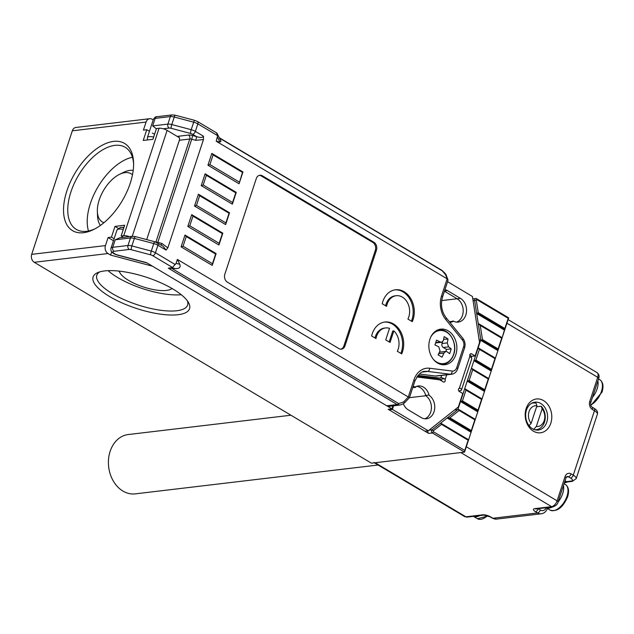 <?xml version="1.0" encoding="UTF-8"?>
<svg xmlns="http://www.w3.org/2000/svg" width="634" height="634" viewBox="0 0 634 634"><rect width="100%" height="100%" fill="white"/><g stroke="black" fill="none" stroke-linecap="round" stroke-linejoin="round"><path stroke-width="0.95" d="M449.324 321.692L450.148 321.596A12.545 9.764 -96.8 0 1 449.53 321.937A12.545 9.764 -96.8 0 0 450.156 321.596L453.508 321.2A12.545 9.764 -96.8 0 1 450.417 322.262A12.545 9.764 -96.8 0 1 449.831 322.31M133.6 163.881A47.788 25.748 -59.2 0 0 125.183 147.286A47.788 25.748 -59.2 0 0 70.929 191.88A47.788 25.748 -59.2 0 0 76.27 229.389A47.788 25.748 -59.2 0 0 94.87 228.89M88.491 230.998A47.788 25.748 120.8 0 1 90.385 203.466A47.788 25.748 120.8 0 1 132.419 157.264M99.625 271.923A47.788 15.406 -161.8 0 0 96.82 275.211A47.788 15.406 -161.8 0 0 112.416 293.677A47.788 15.406 -161.8 0 0 176.799 310.739A47.788 15.406 -161.8 0 0 187.609 305.057A47.788 15.406 -161.8 0 0 187.299 300.746M181.253 294.715A47.788 15.406 18.2 0 1 108.073 270.655M119.343 271.138A28.07 9.05 -161.8 0 0 120.064 273.008A28.07 9.05 -161.8 0 0 128.591 280.394A28.07 9.05 -161.8 0 0 170.213 289.492A28.07 9.05 -161.8 0 0 171.901 288.422M132.482 174.794A28.07 15.129 -59.2 0 0 125.025 172.622A28.07 15.129 -59.2 0 0 119.454 174.374A28.07 15.129 -59.2 0 0 97.367 211.455A28.07 15.129 -59.2 0 0 103.928 222.708M133.195 170.395A32.849 17.704 -59.2 0 0 129.891 170.387A32.849 17.704 -59.2 0 0 123.376 172.44L119.454 174.374M109.674 296.577A50.768 16.373 18.2 0 1 97.731 272.612A50.768 16.373 18.2 0 1 172.995 289.056A50.768 16.373 18.2 0 1 188.417 302.426A50.768 16.373 18.2 0 1 166.718 314.821A50.768 16.373 18.2 0 1 109.674 296.577M66.903 190.81A50.768 27.357 120.8 0 1 105.553 143.625A50.768 27.357 120.8 0 1 133.576 162.478A50.768 27.357 120.8 0 1 130.224 183.289A50.768 27.357 120.8 0 1 93.626 229.532A50.768 27.357 120.8 0 1 66.903 190.81M97.367 211.455L97.525 215.829A32.849 17.704 -59.2 0 0 100.41 225.435M123.947 227.416A4.184 1.347 -161.8 0 0 122.449 227.36M454.53 409.984L457.843 409.588L478.155 347.82L495.447 358.123L497.92 350.602L480.913 340.474L474.628 300.548A1.791 1.395 -96.8 0 1 476.53 298.685L508.69 317.84L504.624 330.195L476.673 313.537L478.234 312.657L504.862 328.515L508.214 318.316L476.926 299.668A0.594 0.468 83.2 0 0 476.292 300.286L478.234 312.657M480.247 325.408L482.474 339.586L498.15 348.93L501.684 338.184L480.247 325.408L478.234 323.467L502.16 337.716L504.862 328.515M471.442 368.235L472.702 369.733L469.168 380.479L484.733 389.744L488.259 379.005L472.702 369.733L471.442 368.235L488.735 378.538L491.207 371.017L473.915 360.714L475.88 360.064L491.437 369.337L494.972 358.598L479.415 349.326L475.88 360.064M464.73 388.642L465.99 390.14L462.455 400.886L478.02 410.158L481.555 399.412L465.99 390.14L464.73 388.642L482.022 398.944L484.495 391.424L467.203 381.121L469.168 380.479M440.654 423.108L441.502 424.368L433.394 430.748A0.594 0.468 83.2 0 0 433.482 431.794L464.777 450.441L468.13 440.234L441.502 424.368L440.654 423.108L468.605 439.766L464.54 452.121L432.38 432.959A1.791 1.395 -96.8 0 1 432.126 429.812L458.311 409.223L475.318 419.351L477.782 411.838L460.498 401.536L462.455 400.886M478.155 347.82L479.415 349.326L478.155 347.82L480.802 339.769L479.153 339.959M468.605 439.766L471.078 432.245L447.16 417.996L449.871 417.798L471.308 430.565L474.842 419.827L459.167 410.483L449.871 417.798M129.312 236.641A5.975 1.926 -161.8 0 0 123.741 235.674L159.063 128.25L156.455 128.559L152.921 139.306L143.236 140.455L146.771 129.708L143.419 130.113L146.066 122.053L72.316 130.81L31.7 254.345L105.45 245.588A5.975 4.652 83.2 0 0 108.002 253.537L110.601 255.082L152.445 266.169L391.923 408.851L388.198 409.295L428.655 433.402A1.791 1.395 -96.8 0 1 427.966 430.827M72.316 130.81A5.975 4.652 -96.8 0 1 75.937 127.458L149.679 118.701A5.975 4.652 83.2 0 0 146.066 122.053M108.002 253.537L34.26 262.294L371.429 463.177L464.54 452.121L464.777 450.441M34.26 262.294A5.975 4.652 -96.8 0 1 31.7 254.345M444.965 289.611A12.545 9.764 -96.8 0 1 447.485 290.634L460.458 298.36L457.106 298.765A12.545 9.764 -96.8 0 1 463.2 311.175A12.545 9.764 -96.8 0 1 456.528 322.112A12.545 9.764 -96.8 0 0 463.2 311.175A12.545 9.764 -96.8 0 0 457.106 298.765L444.442 291.212L457.106 298.765L441.7 300.595M177.377 259.409L179.763 264.235C180.88 267.176 179.509 268.634 175.634 268.602L171.679 268.317L398.715 403.581L403.62 401.964A2.988 0.959 43.4 0 0 405.094 402.273C403.81 403.589 402.067 404.516 399.88 405.055L397.138 404.524L168.367 268.222L172.496 267.469L176.054 263.427L177.377 259.409L408.304 397.003L413.899 379.972A2.988 0.967 18.2 0 1 414.874 381.129L409.437 397.676L425.794 395.743A12.545 9.764 -96.8 0 1 431.397 408.177A12.545 9.764 -96.8 0 1 424.74 418.789A12.545 9.764 -96.8 0 0 431.413 407.852A12.545 9.764 -96.8 0 0 425.319 395.442L428.671 395.045A12.545 9.764 -96.8 0 1 434.702 408.526A12.545 9.764 -96.8 0 1 426.444 418.781A12.545 9.764 -96.8 0 1 421.253 417.6L408.288 409.873A12.545 9.764 -96.8 0 1 403.311 403.747M416.673 386.36A12.545 9.764 -96.8 0 1 425.707 395.394A12.545 9.764 -96.8 0 0 420.16 387.548A12.545 9.764 -96.8 0 0 416.673 386.36M153.198 119.881L152.152 119.255A5.975 4.652 83.2 0 0 149.679 118.701M123.741 235.674L121.134 235.983L124.668 225.236L114.984 226.393L111.449 237.132L108.097 237.528L105.45 245.588M502.16 337.716L498.15 348.93M495.447 358.123L491.437 369.337M488.735 378.538L484.733 389.744M482.022 398.944L478.02 410.158M475.318 419.351L471.308 430.565M439.132 378.015A2.988 2.322 83.2 0 0 439.576 378.015L435.851 378.458A2.988 2.322 -96.8 0 1 435.407 378.45L439.132 378.015L418.044 375.376M439.576 378.015A2.988 2.322 83.2 0 0 441.383 376.334L441.684 375.423M159.063 128.25A5.975 1.926 18.2 0 1 167.107 130.382L179.208 137.594M392.898 405.879L391.923 408.851M111.695 251.738L110.601 255.082M108.097 237.528L113.462 240.73M123.416 237.346L121.134 235.983M111.449 237.132L114.128 238.725M149.442 131.301L146.771 129.708M154.609 134.17A7.767 2.504 18.2 0 1 152.39 133.061M114.984 226.393L118.17 228.295M437.159 378.3L438.871 379.75M435.407 378.45L417.378 376.2M471.3 357.782L471.783 356.324L469.762 355.119M480.913 340.474L482.474 339.586M501.882 337.874L478.892 324.283M508.214 318.316L508.69 317.84M459.167 410.483L458.311 409.223L459.167 410.483M413.178 386.288A12.545 9.764 -96.8 0 1 415.706 387.319L415.23 387.033A12.545 9.764 -96.8 0 1 418.321 385.971A12.545 9.764 -96.8 0 1 423.512 387.152A12.545 9.764 -96.8 0 1 429.139 395.323L428.671 395.045M458.762 390.901L460.11 390.742A5.975 1.926 -161.8 0 0 461.457 390.029A5.975 1.926 -161.8 0 0 460.3 388.246L459.373 388.135A1.791 1.395 -96.8 0 0 459.317 391.463L462.772 393.524L458.358 406.949L428.291 430.787L392.414 409.413L393.603 405.8M428.291 430.787L424.939 431.183L389.062 409.81L389.276 409.168M389.062 409.81L392.414 409.413M416.831 376.992L439.861 379.869L443.317 381.93A1.791 1.395 -96.8 0 0 445.108 379.631L444.307 378.72A5.975 1.926 -161.8 0 0 440.725 377.436M447.572 281.694L472.441 296.506L479.55 342.495L475.135 355.928L471.783 356.324M458.953 388.404L460.3 388.246L459.373 388.135L469.889 356.157A1.791 1.395 -96.8 0 1 471.672 353.867L475.135 355.928M460.458 298.36A12.545 9.764 -96.8 0 1 466.489 311.849A12.545 9.764 -96.8 0 1 458.231 322.096A12.545 9.764 -96.8 0 1 453.041 320.923M415.706 387.319L412.726 387.667M453.508 321.2L450.156 321.596M438.332 379.425L439.909 379.243L441.858 380.495M469.889 356.157L470.539 357.093A5.975 1.926 18.2 0 1 471.704 358.876L461.457 390.029M448.159 330.821A17.918 13.948 83.2 0 0 440.749 329.141A17.918 13.948 83.2 0 0 428.949 343.779A17.918 13.948 83.2 0 0 437.563 363.044A17.918 13.948 83.2 0 0 444.973 364.724A17.918 13.948 83.2 0 0 456.773 350.087A17.918 13.948 83.2 0 0 448.159 330.821M123.273 229.468A7.767 2.504 -161.8 0 0 118.764 229.04A7.767 2.504 -161.8 0 0 117.005 229.96L111.005 248.219A7.767 2.504 18.2 0 1 112.757 247.3L127.981 245.493L130.453 237.972L115.23 239.779L119.858 237.766L132.26 236.292L167.107 130.382M156.36 128.837L152.667 125.912L155.14 118.392A7.767 2.504 -161.8 0 0 153.38 119.319L147.381 137.578A7.767 2.504 18.2 0 1 149.141 136.659A7.767 2.504 18.2 0 1 153.65 137.087M413.899 379.972A20.906 16.27 -96.8 0 1 429.662 368.243L452.201 371.056A5.975 4.652 83.2 0 0 456.71 367.704L463.597 346.766A5.975 4.652 83.2 0 0 462.408 340.022L445.702 319.457A20.906 16.27 -96.8 0 1 441.557 295.864L447.152 278.833L216.226 141.247L217.628 135.66L216.646 133.195M217.628 135.66L197.832 123.868A2.988 1.609 -59.2 0 0 197.499 121.522L216.939 133.108L221.044 141.184L219.935 142.048L216.226 141.247M216.115 253.584L184.985 235.04L181.102 246.864L212.224 265.4L216.115 253.584L215.639 254.06L186.245 236.545L183.067 246.214L212.461 263.728L215.639 254.06M229.532 212.77L198.41 194.226L194.527 206.042L225.649 224.587L229.532 212.77L229.056 213.238L199.662 195.724L196.485 205.392L225.878 222.906L229.056 213.238M155.877 242.101L189.772 139.02L179.367 140.257A2.988 2.322 83.2 0 0 178.091 136.286L188.488 135.05A5.975 1.926 18.2 0 1 192.395 135.494L196.413 136.556C200.257 137.824 202.611 137.713 203.482 136.223L203.459 139.559L167.859 247.831L166.045 250.089L163.049 246.158L154.751 241.744A2.988 0.507 -75.2 0 0 153.777 243.559L134.353 238.416L131.88 245.937L151.304 251.08L153.777 243.559A5.975 1.926 -161.8 0 1 157.921 245.255L155.449 252.776L175.246 264.568M373.886 242.251L262.365 175.8A5.975 4.652 83.2 0 0 259.892 175.246A5.975 4.652 83.2 0 0 256.271 178.598L224.84 274.205A5.975 4.652 83.2 0 0 227.4 282.154L338.921 348.597A5.975 4.652 83.2 0 0 341.393 349.16A5.975 4.652 83.2 0 0 345.015 345.799L376.445 250.2A5.975 4.652 83.2 0 0 373.886 242.251L372.768 242.386L261.248 175.935A5.975 4.652 83.2 0 0 259.338 175.356M389.53 328.325L385.734 339.872L390.053 342.447L393.849 330.9A14.931 11.618 -96.8 0 1 397.328 351.276L401.687 353.875A20.906 16.27 83.2 0 0 400.759 331.867A20.906 16.27 83.2 0 0 384.893 322.017A20.906 16.27 83.2 0 0 371.627 335.965L375.986 338.564A14.931 11.618 -96.8 0 1 385.599 327.944A14.931 11.618 -96.8 0 1 389.53 328.325M382.223 303.741L386.582 306.341A14.931 11.618 -96.8 0 1 396.195 295.721A14.931 11.618 -96.8 0 1 407.678 303.052A14.931 11.618 -96.8 0 1 407.924 319.053L412.282 321.652A20.906 16.27 83.2 0 0 411.355 299.636A20.906 16.27 83.2 0 0 395.489 289.786A20.906 16.27 83.2 0 0 382.223 303.741M239.066 183.765L242.957 171.949L211.827 153.404L207.944 165.22L239.066 183.765L242.481 172.416L213.087 154.902L209.909 164.571L239.303 182.085M222.819 233.177L191.698 214.633L187.815 226.449L218.936 244.993L222.819 233.177L222.352 233.645L192.958 216.131L189.78 225.799L219.174 243.313L222.352 233.645M205.123 173.811L201.232 185.627L232.361 204.172L236.244 192.356L205.123 173.811L206.375 175.317L203.197 184.985L232.591 202.492L235.769 192.831L206.375 175.317M435.352 376.017L450.251 374.242A8.963 6.974 -96.8 0 0 451.582 374.25L436.683 376.017A8.963 6.974 -96.8 0 1 435.352 376.017L419.383 374.02M399.872 405.055L389.205 406.323A5.975 4.652 -96.8 0 1 386.732 405.76L146.525 262.642L117.837 255.042A2.988 0.507 104.8 0 0 117.956 255.24C112.598 253.798 110.284 251.452 111.005 248.219M179.367 140.257L146.7 239.612M340.83 349.183A5.975 4.652 83.2 0 0 343.897 345.934L375.328 250.327A5.975 4.652 83.2 0 0 372.768 242.386M375.019 337.985A14.931 11.618 -96.8 0 1 384.481 328.079L385.599 327.944M400.839 353.376A20.906 16.27 83.2 0 0 399.634 331.986A20.906 16.27 83.2 0 0 384.339 322.088M389.157 341.916L392.731 331.035L393.849 330.9M411.434 321.145A20.906 16.27 83.2 0 0 410.23 299.763A20.906 16.27 83.2 0 0 394.934 289.865M385.615 305.762A14.931 11.618 -96.8 0 1 395.077 295.848L396.195 295.721M168.367 268.222L171.679 268.317M405.094 402.273L409.437 397.676M403.62 401.964L408.304 397.003L408.97 397.399M219.332 137.744L441.93 270.369C444.878 272.937 446.336 274.68 446.32 275.584L446.32 275.584A2.988 2.322 158.3 0 0 445.48 274.633L442.342 270.877L219.523 138.125M445.48 274.633L447.969 280.474L442.532 297.013A2.988 0.967 18.2 0 0 441.557 295.864M163.271 128.781L169.167 128.076A2.988 0.967 -161.8 0 1 171.117 128.298L190.541 133.449A2.988 0.967 -161.8 0 1 192.617 134.297L196.413 136.556A2.988 0.507 -75.2 0 1 195.748 140.312L191.722 139.242L157.818 242.37L161.836 243.432A2.988 0.507 -75.2 0 1 161.147 245.025M242.957 171.949L242.481 172.416M213.087 154.902L211.827 153.404M209.909 164.571L207.944 165.22M201.232 185.627L203.197 184.985M232.591 202.492L232.361 204.172M235.769 192.831L236.244 192.356M198.41 194.226L199.662 195.724M196.485 205.392L194.527 206.042M225.878 222.906L225.649 224.587M191.698 214.633L192.958 216.131M189.78 225.799L187.815 226.449M219.174 243.313L218.936 244.993M184.985 235.04L186.245 236.545M183.067 246.214L181.102 246.864M212.461 263.728L212.224 265.4M290.927 415.222L128.234 434.544A29.861 23.244 83.2 0 0 108.572 458.945A29.861 23.244 83.2 0 0 122.925 491.057A29.861 23.244 83.2 0 0 135.28 493.862L378.086 465.015M531.498 403.367A13.441 10.461 -96.8 0 1 533.178 402.986A13.441 10.461 -96.8 0 1 535.999 403.137L536.935 405.728L531.126 423.393L529.057 425.652M536.594 406.774L541.19 406.228A13.441 10.461 -96.8 0 1 544.939 420.445A13.441 10.461 -96.8 0 1 536.348 429.67A13.441 10.461 -96.8 0 1 534.628 429.694M533.527 429.519L536.316 426.484L542.125 408.819L541.19 406.228M536.316 426.484A10.453 8.131 83.2 0 0 544.194 420.611A10.453 8.131 83.2 0 0 542.125 408.819M536.935 405.728A10.453 8.131 83.2 0 0 529.057 411.601A10.453 8.131 83.2 0 0 531.126 423.393M529.319 425.985L529.636 425.018M438.102 354.882A36.59 11.8 18.2 0 1 441.993 357.196A37.874 20.407 -59.2 0 0 443.919 353.098L445.829 351.41L446.962 351.704A37.874 12.212 18.2 0 1 449.609 353.709A36.59 19.717 -59.2 0 0 451.194 348.874A37.874 12.212 -161.8 0 0 448.555 346.869L447.271 342.899A37.874 20.407 -59.2 0 0 448 338.936A36.59 11.8 -161.8 0 0 444.109 336.622A37.874 20.407 120.8 0 1 443.38 340.577L441.676 342.241L440.337 341.972A37.874 12.212 -161.8 0 0 436.501 340.117A36.59 19.717 120.8 0 1 434.908 344.951A37.874 12.212 18.2 0 1 438.752 346.806L440.028 350.784A37.874 20.407 120.8 0 1 438.102 354.882M441.676 342.241L436.311 342.883A2.988 2.322 -96.8 0 1 435.661 342.843M443.626 339.459L448 338.936M445.884 351.41L446.534 349.421L443.293 347.495A2.988 2.322 -96.8 0 1 442.009 343.517L442.54 341.908M446.534 349.421L451.194 348.874M439.077 352.908A2.988 2.322 -96.8 0 1 440.464 352.044L445.829 351.41M438.252 354.961L438.609 353.875M540.778 403.486A14.035 10.921 83.2 0 0 534.969 402.17A14.035 10.921 83.2 0 0 526.466 410.055A14.035 10.921 83.2 0 0 532.473 428.727A14.035 10.921 83.2 0 0 538.282 430.042A14.035 10.921 83.2 0 0 546.785 422.157A14.035 10.921 83.2 0 0 540.778 403.486M533.456 431.191A17.023 13.251 -96.8 0 1 526.165 408.542A17.023 13.251 -96.8 0 1 543.52 400.577A17.023 13.251 -96.8 0 1 550.811 423.227A17.023 13.251 -96.8 0 1 533.456 431.191M492.253 518.129A2.988 1.609 -59.2 0 0 492.895 518.255A8.963 6.974 83.2 0 0 496.604 519.095L492.253 518.129L490.09 516.845A2.988 1.609 -59.2 0 0 490.732 516.964L492.895 518.255L537.592 512.946L535.429 511.654A5.975 1.926 -161.8 0 1 534.834 508.634L551.596 506.645A5.975 3.218 -59.2 0 0 557.088 500.828L466.307 446.748L506.923 323.213L597.704 377.293A5.975 3.218 -59.2 0 0 597.03 372.61L508.103 319.623M565.037 480.77L566.479 481.634L571.131 481.079A5.975 1.926 -161.8 0 0 570.537 478.06L568.373 476.776A2.988 1.609 -59.2 0 0 571.123 473.867A5.975 4.652 83.2 0 0 565.029 476.665L557.088 500.828A2.988 0.967 -161.8 0 1 558.063 501.985C557.769 504.078 556.026 505.726 552.832 506.923A2.988 2.322 83.2 0 1 551.596 506.645L460.815 452.557L375.154 462.741L465.927 516.821L482.688 514.832A5.975 1.926 -161.8 0 1 490.732 516.964M373.862 462.495A5.975 3.218 -59.2 0 0 375.154 462.741M433.482 431.794L432.38 432.959L428.655 433.402M476.292 300.286L473.091 300.73M429.059 430.177L432.126 429.812L433.394 430.748M476.53 298.685L476.926 299.668M481.697 340.03L498.031 349.77M474.898 360.389L491.326 370.177M468.185 380.796L484.614 390.584M461.481 401.211L477.901 410.998M448.515 417.893L471.189 431.405M468.272 439.941L441.573 424.035M474.985 419.534L459.23 410.15M481.697 399.127L465.879 389.704M488.402 378.712L472.592 369.289M495.114 358.305L479.304 348.882M501.827 337.89L479.906 324.83M477.457 313.101L504.743 329.355M446.693 374.829L445.108 379.631M447.485 290.634L444.513 290.99M444.307 378.72L439.909 379.243M471.672 353.867L470.254 354.034M115.23 239.779L112.757 247.3A2.988 2.322 -96.8 0 0 114.041 251.27A4.779 1.537 -161.8 0 0 113.423 252.871A4.779 1.537 -161.8 0 0 117.837 255.042M438.538 329.64A17.918 13.948 -96.8 0 1 440.099 329.886M444.165 364.154A17.918 13.948 -96.8 0 1 442.714 364.756M197.499 121.522L194.662 120.357A2.988 0.507 -75.2 0 0 193.687 122.18L174.263 117.028L171.79 124.549L191.214 129.693L193.687 122.18A5.975 1.926 -161.8 0 1 197.832 123.868L195.359 131.389L203.482 136.223M166.045 250.089L157.921 245.255A2.988 1.609 -59.2 0 0 157.589 242.909M152.667 125.912L167.883 124.105L170.356 116.585L155.14 118.392A2.988 2.322 -96.8 0 1 156.947 116.719L172.171 114.905A2.988 2.322 -96.8 0 0 170.356 116.585A5.975 1.926 -161.8 0 1 174.263 117.028A2.988 0.507 -75.2 0 1 175.238 115.206L194.662 120.357M386.732 405.76L397.138 404.524A2.988 1.609 120.8 0 0 398.715 403.581M172.496 267.469L152.707 255.684A2.988 0.967 -161.8 0 0 150.63 254.836L131.206 249.685A2.988 0.967 -161.8 0 0 129.257 249.463L114.041 251.27M452.201 371.056A2.988 1.839 97.1 0 1 450.251 374.242L427.712 371.429L422.616 372.031M375.328 250.327L376.445 250.2M343.897 345.934L345.015 345.799M261.248 175.935L262.365 175.8M161.836 243.432L167.859 247.831M203.459 139.559L195.748 140.312M190.541 133.449A2.988 0.507 -75.2 0 1 191.214 129.693A5.975 1.926 18.2 0 1 195.359 131.389A2.988 1.609 -59.2 0 1 192.617 134.297M169.167 128.076A2.988 2.322 -96.8 0 1 167.883 124.105A5.975 1.926 18.2 0 1 171.79 124.549A2.988 0.507 -75.2 0 0 171.117 128.298M150.63 254.836A2.988 0.507 -75.2 0 1 151.304 251.08A5.975 1.926 18.2 0 1 155.449 252.776A2.988 1.609 -59.2 0 1 152.707 255.684M135.327 236.593A2.988 0.507 -75.2 0 0 134.353 238.416A5.975 1.926 -161.8 0 0 130.453 237.972A2.988 2.322 -96.8 0 1 132.26 236.292L135.327 236.593L154.751 241.744M129.257 249.463A2.988 2.322 -96.8 0 1 127.981 245.493A5.975 1.926 18.2 0 1 131.88 245.937A2.988 0.507 -75.2 0 0 131.206 249.685M429.662 368.243A2.988 1.839 97.1 0 1 427.712 371.429A17.918 13.948 83.2 0 0 425.057 371.421C421.721 370.969 418.329 374.203 414.874 381.129M175.634 268.602L171.925 267.802M176.054 263.427L179.763 264.235M219.935 142.048L217.541 137.229M456.71 367.704A2.988 0.967 18.2 0 1 457.685 368.861C456.559 371.976 454.523 373.767 451.582 374.25M463.597 346.766A2.988 0.967 18.2 0 1 464.571 347.915L457.685 368.861M462.408 340.022A2.988 1.181 -39.1 0 0 462.868 338.358C465.007 341.227 465.57 344.413 464.571 347.915M445.702 319.457A2.988 1.181 -39.1 0 0 446.162 317.793L462.868 338.358M441.93 270.369A2.988 1.609 120.8 0 1 442.342 270.877M155.972 242.14A2.988 0.967 18.2 0 1 157.818 242.37A2.988 0.507 -75.2 0 1 157.62 242.925M192.395 135.494A2.988 0.507 -75.2 0 1 191.722 139.242A2.988 0.967 -161.8 0 0 189.772 139.02A2.988 2.322 -96.8 0 0 188.488 135.05M590.666 405.039A14.931 8.044 -59.2 0 0 601.444 391.432A14.931 8.044 -59.2 0 0 599.78 379.711L598.512 378.958M597.886 380.852A14.931 8.044 120.8 0 1 597.133 388.864A14.931 8.044 120.8 0 1 592.465 397.352M488.228 515.965L477.426 518.731A14.931 8.044 -59.2 0 0 487.443 515.688M479.74 515.608A14.931 8.044 120.8 0 1 473.463 516.353M565.338 484.447C568.627 486.738 569.38 490.874 567.596 496.866C562.857 507.668 557.009 512.082 550.058 510.101A14.931 8.044 -59.2 0 0 567.01 496.168A14.931 8.044 -59.2 0 0 565.338 484.447L564.07 483.694M563.452 485.589A14.931 8.044 120.8 0 1 562.699 493.601A14.931 8.044 120.8 0 1 558.023 502.088M552.372 506.978A14.931 8.044 120.8 0 1 546.096 507.723M441.359 364.558L442.952 364.368A17.324 13.48 -96.8 0 1 440.678 364.392M433.307 359.264A16.65 12.957 83.2 0 0 439.901 363.393A16.65 12.957 83.2 0 0 453.627 354.263A16.65 12.957 83.2 0 0 447.628 332.866A16.65 12.957 83.2 0 0 430.684 337.185M436.644 330.472A17.324 13.48 -96.8 0 1 438.863 329.965L437.27 330.156M435.764 342.518L440.337 341.972M442.009 343.517L447.271 342.899M443.293 347.495L448.555 346.869M438.68 353.724L443.919 353.098M571.123 473.867L573.279 475.151L594.47 410.705L592.307 409.413A2.988 1.609 -59.2 0 0 591.974 407.068L594.137 408.359C596.903 409.968 597.989 411.902 597.394 414.161A8.963 2.893 -161.8 0 0 594.47 410.705A2.988 1.609 -59.2 0 0 594.137 408.359M589.755 401.465A2.988 0.967 18.2 0 1 590.729 402.622L598.678 378.45A2.988 0.967 18.2 0 0 597.704 377.293L589.755 401.465A5.975 4.652 83.2 0 0 592.307 409.413M558.063 501.985L566.004 477.814L567.137 476.491A2.988 2.322 -96.8 0 1 568.373 476.776L566.416 477.006M564.617 482.038A19.416 10.461 120.8 0 1 566.479 481.634A2.988 2.322 83.2 0 0 567.715 481.911L572.367 481.357L576.203 478.615L597.394 414.161M538.203 508.666L540.334 510.037A5.975 4.652 83.2 0 0 546.207 507.81M570.537 478.06A2.988 1.609 -59.2 0 0 573.279 475.151A8.963 2.893 18.2 0 1 576.203 478.615M547.404 508.397C546.278 511.503 544.241 513.302 541.301 513.786A8.963 6.974 -96.8 0 1 537.592 512.946A2.988 1.609 -59.2 0 0 540.334 510.037M464.635 516.583A5.975 3.218 -59.2 0 0 465.927 516.821A2.988 2.322 -96.8 0 0 467.163 517.098L464.635 516.583L374.409 462.828M490.09 516.845L483.924 515.109A2.988 2.322 -96.8 0 1 482.688 514.832M571.131 481.079A2.988 2.322 83.2 0 0 572.367 481.357M535.429 511.654A2.988 1.609 -59.2 0 0 538.179 508.745A2.988 0.967 18.2 0 1 538.068 508.682M566.004 477.814A2.988 0.967 -161.8 0 0 565.029 476.665M534.834 508.634A2.988 2.322 83.2 0 0 536.071 508.92L536.007 508.92M170.213 289.492L172.234 288.613M120.064 273.008L118.954 271.098M472.805 298.868L475.793 298.511M441.383 423.869L468.328 439.925M459.048 409.984L475.04 419.518M465.657 389.514L481.753 399.103M488.465 378.696L472.37 369.107M495.17 358.289L479.074 348.692M117.005 229.96L120.571 227.36L123.899 227.574M147.381 137.578L147.437 139.956M175.238 115.206L172.171 114.905M156.947 116.719C155.988 116.418 154.799 117.282 153.38 119.319M147.04 262.952L117.956 255.24M446.162 317.793C441.613 311.627 440.408 304.7 442.532 297.013M446.32 275.584L447.945 279.689M533.178 402.986L531.91 403.137M536.348 429.67L535.08 429.82M599.78 379.711C603.069 382.001 603.814 386.146 602.031 392.129L590.817 405.514M477.426 518.731L473.439 516.353M550.058 510.101L546.064 507.731M442.952 364.368C448.032 363.567 451.614 360.278 453.714 354.493C457.994 343.057 448.872 328.119 438.863 329.965M541.301 513.786L496.604 519.095M483.924 515.109L467.163 517.098M564.308 482.989L567.715 481.911M552.832 506.923L536.071 508.92M591.974 407.068C590.904 406.331 590.484 404.849 590.729 402.622M597.03 372.61C599.011 374.274 599.558 376.224 598.678 378.45"/></g></svg>
